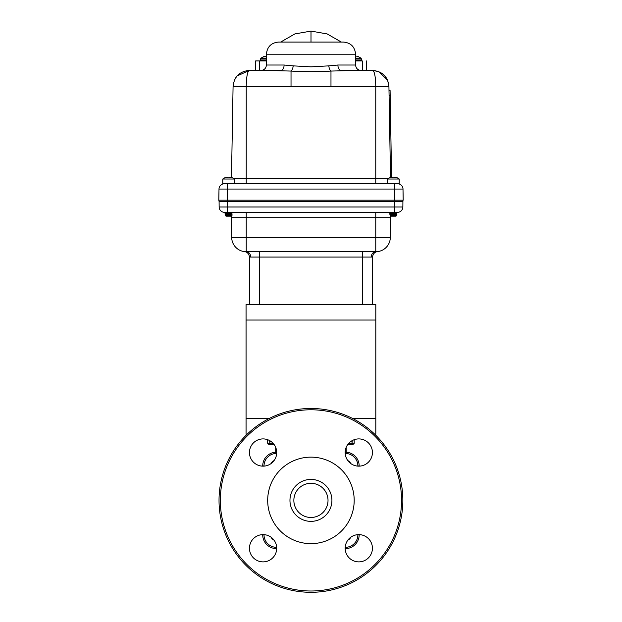 <?xml version="1.0" encoding="UTF-8"?>
<svg xmlns="http://www.w3.org/2000/svg" width="622" height="622" viewBox="0 0 622 622"><rect width="100%" height="100%" fill="white"/><g stroke="black" fill="none" stroke-linecap="round" stroke-linejoin="round"><path stroke-width="0.93" d="M328.019 500.391A17.082 17.082 0 0 1 310.938 517.473A17.082 17.082 0 0 1 293.856 500.391A17.082 17.082 0 0 1 310.938 483.31A17.082 17.082 0 0 1 328.019 500.391M331.915 500.391A20.977 20.977 0 0 1 310.938 521.368A20.977 20.977 0 0 1 289.961 500.391A20.977 20.977 0 0 1 310.938 479.414A20.977 20.977 0 0 1 331.915 500.391M267.685 500.391A43.252 43.252 0 0 1 310.938 457.139A43.252 43.252 0 0 1 354.19 500.391A43.252 43.252 0 0 1 310.938 543.644A43.252 43.252 0 0 1 267.685 500.391M276.704 452.528A13.622 13.622 0 0 0 263.075 438.907A13.622 13.622 0 0 0 249.453 452.528A13.622 13.622 0 0 0 263.075 466.15A13.622 13.622 0 0 0 276.704 452.528M276.704 548.254A13.622 13.622 0 0 0 263.075 534.625A13.622 13.622 0 0 0 249.453 548.254A13.622 13.622 0 0 0 263.075 561.876A13.622 13.622 0 0 0 276.704 548.254M372.422 548.254A13.622 13.622 0 0 0 358.801 534.625A13.622 13.622 0 0 0 345.179 548.254A13.622 13.622 0 0 0 358.801 561.876A13.622 13.622 0 0 0 372.422 548.254M372.422 452.528A13.622 13.622 0 0 0 358.801 438.907A13.622 13.622 0 0 0 345.179 452.528A13.622 13.622 0 0 0 358.801 466.15A13.622 13.622 0 0 0 372.422 452.528M219.03 500.391A91.908 91.908 0 0 1 310.938 408.483A91.908 91.908 0 0 1 402.846 500.391A91.908 91.908 0 0 1 310.938 592.299A91.908 91.908 0 0 1 219.03 500.391A91.908 91.908 0 0 0 310.938 592.299A91.908 91.908 0 0 0 402.846 500.391M359.166 534.632L359.166 534.85A13.77 13.77 0 0 1 345.397 548.612L345.179 548.612M276.697 548.612L276.479 548.612A13.77 13.77 0 0 1 262.717 534.85L264.016 534.85A12.471 12.471 0 0 0 276.479 547.313L276.666 547.313M276.44 453.461A12.471 12.471 0 0 0 264.016 465.932L262.717 465.932A13.77 13.77 0 0 1 275.709 452.186M347.822 460.599A5.862 5.862 0 0 1 350.73 463.507M350.73 537.276A5.862 5.862 0 0 1 347.822 540.184M345.179 452.73L346.174 452.73L346.174 447.42L346.174 452.186A13.77 13.77 0 0 1 359.166 465.932L359.166 466.15M271.145 463.507A5.862 5.862 0 0 1 274.053 460.599M274.053 540.184A5.862 5.862 0 0 1 271.145 537.276M269.855 440.71L269.855 443.299A1.298 1.298 0 0 0 271.145 444.598L274.154 444.598L271.145 444.598A1.298 1.298 0 0 1 269.855 443.299L269.645 440.594M347.721 444.598L351.142 444.598L347.721 444.598M352.892 444.598L351.142 444.598A1.298 1.088 90 0 0 352.239 443.299L354.19 443.299L352.892 444.598M270.733 444.598L268.984 444.598L270.733 444.598A1.298 1.088 -90 0 1 269.645 443.299L267.685 443.299L268.984 444.598M352.029 440.71L352.029 443.299A1.298 1.298 0 0 1 350.73 444.598A1.298 1.298 0 0 0 352.029 443.299L352.239 440.594M249.336 256.94A5.404 5.404 0 0 0 244.516 251.615L246.094 251.7A5.404 4.665 -90 0 1 250.752 257.065L249.336 256.94L249.749 304.469L375.812 304.469L375.812 434.218L374.716 434.218M247.159 434.218L246.063 434.218L246.063 304.469L259.662 304.469L259.662 251.7M345.226 453.679L346.174 452.73M276.65 453.679L275.709 452.73L276.697 452.73M394.239 177.814L392.653 177.814L392.218 177.153L392.568 177.814L394.13 177.814L394.566 177.153L397.131 177.814L394.262 177.254M311 42.063L278.563 42.063L343.437 42.063L311 42.063L311 31.1L294.867 33.922L280.654 42.063M227.434 177.153L227.87 177.814L229.456 177.814M224.845 177.814L227.395 177.153L227.784 177.814L229.347 177.814L229.782 177.153L232.441 177.814L229.479 177.254M230.645 177.262L229.821 177.153M232.371 177.814L232.441 177.814A9.431 9.431 90 0 1 234.447 179.027L222.769 179.027A9.431 9.431 90 0 1 224.775 177.814L222.769 179.027L222.769 183.747L399.231 183.747L399.231 179.027L387.553 179.027A9.431 9.431 90 0 1 389.559 177.814L387.553 179.027L387.553 183.747M392.218 177.161L389.629 177.814M395.429 177.262L394.605 177.153M397.155 177.814L397.225 177.814A9.431 9.431 90 0 1 399.231 179.027L397.225 177.814M358.218 56.625L361.094 58.149L355.59 58.149M266.41 58.149L260.906 58.149L260.548 58.865L260.548 60.023L261.442 60.917L260.548 60.023L266.41 60.023M402.908 201.536L402.862 206.986L219.138 206.986L219.092 201.536L402.908 201.536L402.908 200.183M390.748 216.075A5.404 5.404 0 0 0 390.484 217.708L390.313 237.425A14.399 14.399 0 0 1 375.906 251.7L246.094 251.7A14.399 14.399 0 0 1 231.687 237.425L231.516 217.708A5.404 5.404 0 0 0 231.252 216.075L230.754 216.044M396.066 216.044L395.538 216.044L396.066 216.044M396.144 215.966L396.844 215.266L390.367 215.694L390.857 216.184L395.926 216.184M396.128 215.982L396.844 215.266L396.198 215.173M390.367 215.694L396.035 214.8L396.844 215.251M396.035 214.691L396.937 214.178L389.846 214.854L390.74 215.367L393.563 214.987M392.078 215.111L393.158 215.189M396.035 213.338L396.937 212.825L389.846 213.502L390.74 214.015L393.563 213.634M392.078 213.758L393.221 213.828M396.937 213.96L389.846 214.637L396.035 213.447L396.914 213.937M389.846 213.502L390.748 212.771L394.783 212.343M389.846 213.284L396.486 212.343M229.922 215.056L228.779 214.987L229.922 215.056M231.081 214.745L232.06 215.251L225.592 215.702L226.074 216.184L231.143 216.184M226.074 216.184L225.592 215.694L225.965 215.476L231.252 214.8M225.063 214.854L225.965 215.367L230.474 214.831L232.154 214.178L225.063 214.854L225.965 214.123L231.252 213.447L232.154 213.96L225.063 214.854M226.136 215.422L228.569 215.173M225.063 213.502L225.965 214.015L231.26 213.338L232.154 212.825L225.063 213.502L225.965 212.771L230 212.343M225.965 214.123L228.437 213.828M229.922 213.704L228.779 213.634M225.063 213.284L231.703 212.343M266.449 60.917L259.708 60.917L259.708 70.434L259.708 60.917L255.642 60.917L255.642 70.434L249.29 70.434L237.075 75.985M266.683 56.159L266.27 56.081L266.683 56.159M263.806 56.625L266.62 56.159M263.782 56.625L266.325 56.081M358.194 56.625L356.53 56.167M362.292 70.434L362.292 60.917L355.551 60.917M362.292 60.917C367.703 60.917 367.703 60.917 362.292 60.917M355.551 70.434L330.974 71.064C317.71 71.849 304.391 71.849 291.026 71.064L266.449 70.434M392.63 177.814L392.583 177.254M392.521 177.254L392.544 177.814M227.846 177.814L227.8 177.254M227.738 177.254L227.761 177.814M231.298 212.343L230.676 212.343M232.06 215.266L231.415 215.173L232.06 215.266L231.361 215.966M228.437 212.475L227.302 212.405M227.061 212.429L225.934 212.638L226.991 212.343M226.921 212.343L226.47 212.343M225.561 212.343L225.965 212.662M228.266 215.173L228.663 215.22M391.689 214.341L392.078 214.38M396.082 212.343L395.46 212.343M393.221 212.475L392.085 212.405M390.919 212.716L392.762 212.343L391.767 212.343M391.697 212.343L391.246 212.343M390.344 212.343L390.74 212.662M393.05 215.173L393.446 215.22M224.55 212.343A5.404 5.404 0 0 1 219.138 206.986A5.404 5.404 0 0 0 224.55 212.343L397.45 212.343A5.404 5.404 0 0 0 402.862 206.986M231.687 237.425L390.313 237.425A14.399 14.399 0 0 1 375.906 251.7L377.095 251.653M377.025 251.661L377.484 251.615A5.404 5.404 0 0 0 372.664 256.94L371.248 257.065A5.404 4.665 90 0 1 375.906 251.7M246.094 251.7L244.765 251.638M362.338 251.7L362.338 304.469L372.251 304.469L372.664 256.94L372.251 304.469M218.812 200.183L219.092 201.536M224.41 183.747A5.404 5.404 0 0 0 218.998 189.057L218.804 200.183L403.196 200.183L403.002 189.057L394.799 189.057L394.799 212.343M397.59 183.747A5.404 5.404 0 0 1 403.002 189.057M229.347 177.814L229.782 177.153M378.845 71.639L372.71 70.434C382.514 71.421 387.926 76.731 388.921 86.365L375.766 86.365L375.766 183.747L246.234 183.747L246.234 178.436L388.392 178.436M385.267 86.271L388.921 86.365L387.607 80.246L378.922 71.67M390.165 95.726L390.08 90.532L388.999 90.555L389.084 95.741L390.165 95.726L391.495 171.835L390.414 171.851M390.507 177.045L391.588 177.021L391.495 171.835M388.921 86.365L390.515 177.48M372.71 70.434C374.537 71.351 375.564 76.661 375.766 86.365L330.974 86.365L330.974 71.064A5.404 2.146 -97.1 0 1 328.813 65.862L337.909 65.022A5.404 3.265 -90 0 0 341.175 70.434L372.71 70.434L366.358 70.434L366.358 60.917M249.29 70.434L280.825 70.434A5.404 3.265 90 0 0 284.091 65.022L293.187 65.862A5.404 2.146 -82.9 0 1 291.026 71.064L291.026 86.365L246.234 86.365C246.436 76.661 247.463 71.351 249.29 70.434C239.571 71.351 234.167 76.661 233.079 86.365L234.028 86.295M293.187 65.862L311 66.842L328.813 65.862M235.707 77.789L234.385 80.261M234.377 86.295L236.764 86.271M239.33 86.279L241.142 86.295M233.608 178.436L246.234 178.436L246.234 86.365L233.079 86.365L231.485 177.48M330.974 86.365L291.026 86.365M401.548 500.391A90.61 90.61 0 0 0 310.938 409.781A90.61 90.61 0 0 0 220.328 500.391A90.61 90.61 0 0 0 310.938 591.001A90.61 90.61 0 0 0 401.548 500.391M345.397 548.612L345.397 547.313A12.471 12.471 0 0 0 357.868 534.85L357.868 534.663M276.479 547.313L276.479 548.612M359.166 534.85L357.868 534.85M357.868 466.119L357.868 465.932A12.471 12.471 0 0 0 345.435 453.461M359.166 465.932L357.868 465.932M271.145 444.598A1.298 1.298 0 0 1 269.855 443.299L273.097 443.299M348.779 443.299L352.029 443.299M375.812 418.645L352.946 418.645M268.929 418.645L246.063 418.645M375.812 320.035L246.063 320.035M337.909 65.022L355.59 65.022L355.59 54.215L266.41 54.215C267.133 46.829 271.184 42.778 278.563 42.063M361.094 58.149L361.452 60.023L355.59 60.023M361.452 58.865L355.59 58.865M266.41 58.865L260.548 58.865L260.548 60.023M371.248 257.065L250.752 257.065M246.234 251.7L246.234 217.708L231.516 217.708M375.766 212.343L375.766 217.708L246.234 217.708L246.234 212.343M390.484 217.708L375.766 217.708L375.766 251.7M394.799 183.747L394.799 189.057L227.201 189.057L227.201 212.343M377.484 251.615A5.404 5.404 0 0 0 372.664 256.94M227.201 183.747L227.201 189.057L218.998 189.057M266.41 54.215L266.41 65.022L284.091 65.022M267.685 439.707L267.685 443.299M354.19 439.707L354.19 443.299M275.709 452.73L275.709 447.42M232.441 177.814L234.447 179.027L234.447 183.747M341.346 42.063L327.133 33.922L311 31.1M260.906 58.149L263.705 56.625L260.548 58.865M361.452 60.023L360.558 60.917M244.617 251.63L247.579 251.988M355.59 54.215C354.867 46.829 350.816 42.778 343.437 42.063M355.59 65.022C355.908 68.311 357.712 70.107 360.993 70.434M266.41 65.022C266.092 68.311 264.288 70.107 261.007 70.434"/></g></svg>
